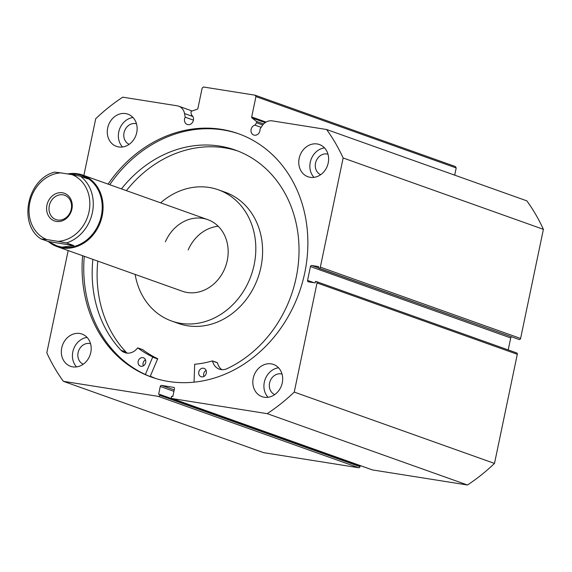 <?xml version="1.0" encoding="UTF-8"?>
<svg xmlns="http://www.w3.org/2000/svg" width="572" height="572" viewBox="0 0 572 572"><rect width="100%" height="100%" fill="white"/><g stroke="black" fill="none" stroke-linecap="round" stroke-linejoin="round"><path stroke-width="0.86" d="M194.065 382.167L194.68 364.257A110.174 94.337 -70.4 0 0 212.319 360.932L212.57 361.089A13.085 11.204 -70.4 0 0 219.283 369.126A13.085 11.204 -70.4 0 0 226.862 368.761A118.397 101.38 -70.4 0 0 295.846 279.122A118.397 101.38 -70.4 0 0 235.335 150.078A118.397 101.38 -70.4 0 0 121.457 188.889M203.947 376.447A4.433 3.797 109.6 0 1 203.732 373.652A4.433 3.797 109.6 0 1 206.099 370.399M206.306 373.201A4.433 3.797 109.6 0 1 201.072 376.726A4.433 3.797 109.6 0 1 198.806 371.893A4.433 3.797 109.6 0 1 204.047 368.375A4.433 3.797 109.6 0 1 206.306 373.201M143.322 365.858A4.433 3.797 109.6 0 1 143.107 363.056A4.433 3.797 109.6 0 1 145.474 359.809M145.688 362.612A4.433 3.797 109.6 0 1 140.447 366.13A4.433 3.797 109.6 0 1 138.181 361.304A4.433 3.797 109.6 0 1 143.422 357.779A4.433 3.797 109.6 0 1 145.688 362.612M237.788 150.994A118.397 101.38 -70.4 0 0 126.391 190.648M142.664 349.635L142.771 349.671A110.174 94.337 -70.4 0 0 157.686 358.694L150.15 376.562M92.879 259.366A118.397 101.38 -70.4 0 0 121.042 350.278A13.085 11.204 -70.4 0 0 124.703 352.602A13.085 11.204 -70.4 0 0 137.545 347.983L137.845 347.919A110.174 94.337 -70.4 0 0 152.753 356.935L145.352 374.51M97.812 261.118A118.397 101.38 -70.4 0 0 125.969 352.03A13.085 11.204 -70.4 0 0 127.284 353.138M121.042 350.278L125.976 352.03M212.534 361.003L217.496 362.841A13.085 11.204 -70.4 0 0 221.864 369.662M67.61 173.952A37.988 32.532 109.6 0 1 77.635 173.781A37.988 32.532 109.6 0 1 82.647 175.061A37.988 32.532 109.6 0 1 101.451 218.89A37.988 32.532 109.6 0 1 62.155 247.912A37.988 32.532 109.6 0 1 57.143 246.632L182.225 291.198A37.988 32.532 -70.4 0 0 224.567 269.004A37.988 32.532 -70.4 0 0 207.729 219.627A37.988 32.532 -70.4 0 0 165.387 241.813M135.142 274.424A69.648 59.638 -70.4 0 0 171.6 321.021L178.378 323.43A69.648 59.638 -70.4 0 0 255.999 282.754A69.648 59.638 -70.4 0 0 225.132 192.213L218.354 189.804A69.648 59.638 -70.4 0 0 160.639 202.845M171.6 321.021A69.648 59.638 -70.4 0 0 249.22 280.337A69.648 59.638 -70.4 0 0 218.354 189.804M150.314 376.19A129.165 110.603 -70.4 0 0 155.813 378.535M218.211 226.255A37.988 32.532 -70.4 0 0 188.188 249.935M320.341 267.131L520.599 338.474A1.266 1.087 109.6 0 1 519.269 339.539L319.012 268.197A1.266 1.087 -70.4 0 0 320.341 267.131L343.143 157.986A188.681 161.561 -70.4 0 0 326.583 129.501L272.158 120.871A11.311 9.681 -70.4 0 0 262.119 125.861L260.01 129.065A5.191 4.447 109.6 0 1 259.917 130.838A5.191 4.447 109.6 0 1 253.761 135.028A5.191 4.447 109.6 0 1 251.094 129.436A5.191 4.447 109.6 0 1 254.99 125.139L256.542 122.773A1.015 0.865 -70.4 0 0 256.399 121.393L251.995 117.946A1.015 0.865 109.6 0 1 251.687 116.974L255.941 96.596L255.119 95.195L203.482 87.001L202.152 88.067L197.898 108.437A1.015 0.865 109.6 0 1 197.211 109.259L191.692 111.125A1.015 0.865 -70.4 0 0 190.998 112.377L191.498 115.065A5.191 4.447 -70.4 0 1 193.407 120.284A5.191 4.447 -70.4 0 1 187.251 124.474A5.191 4.447 -70.4 0 1 184.584 118.883A5.191 4.447 -70.4 0 1 185.214 117.196L184.534 113.549A11.311 9.681 109.6 0 0 178.65 106.177A11.311 9.681 109.6 0 0 177.163 105.799L122.737 97.168A188.681 161.561 -70.4 0 0 95.71 118.74L83.855 175.49M239.175 133.977A129.229 110.653 -70.4 0 0 109.76 184.72M82.597 255.698A129.229 110.653 -70.4 0 0 151.609 377.141A129.229 110.653 -70.4 0 0 304.762 272.823A129.229 110.653 -70.4 0 0 238.345 133.676A129.229 110.653 -70.4 0 0 108.094 184.127M253.232 378.249A17.096 14.636 -70.4 0 0 262.012 396.653A17.096 14.636 -70.4 0 0 282.275 382.854A17.096 14.636 -70.4 0 0 273.488 364.45A17.096 14.636 -70.4 0 0 253.232 378.249M278.55 367.782A17.096 14.636 -70.4 0 0 264.321 382.203A17.096 14.636 -70.4 0 0 268.046 397.275M61.74 347.869A17.096 14.636 -70.4 0 0 70.52 366.28A17.096 14.636 -70.4 0 0 90.784 352.481A17.096 14.636 -70.4 0 0 81.996 334.069A17.096 14.636 -70.4 0 0 61.74 347.869M87.058 337.408A17.096 14.636 -70.4 0 0 72.83 351.823A17.096 14.636 -70.4 0 0 76.555 366.895M299.17 158.344A17.096 14.636 -70.4 0 0 307.958 176.748A17.096 14.636 -70.4 0 0 328.214 162.948A17.096 14.636 -70.4 0 0 319.433 144.544A17.096 14.636 -70.4 0 0 299.17 158.344M324.488 147.876A17.096 14.636 -70.4 0 0 310.26 162.291A17.096 14.636 -70.4 0 0 313.985 177.363M107.679 127.964A17.096 14.636 -70.4 0 0 116.466 146.375A17.096 14.636 -70.4 0 0 136.722 132.568A17.096 14.636 -70.4 0 0 127.942 114.164A17.096 14.636 -70.4 0 0 107.679 127.964M132.997 117.496A17.096 14.636 -70.4 0 0 118.769 131.917A17.096 14.636 -70.4 0 0 122.494 146.99M129.193 144.301A10.889 9.324 109.6 0 1 124.038 132.754A10.889 9.324 109.6 0 1 136.494 123.809M320.685 174.682A10.889 9.324 109.6 0 1 315.529 163.127A10.889 9.324 109.6 0 1 327.985 154.19M83.247 364.207A10.889 9.324 109.6 0 1 78.099 352.659A10.889 9.324 109.6 0 1 90.548 343.722M274.739 394.587A10.889 9.324 109.6 0 1 269.591 383.033A10.889 9.324 109.6 0 1 282.039 374.095M68.175 250.565L46.811 352.831A188.681 161.561 -70.4 0 0 63.37 381.317L158.408 396.396A1.266 1.087 -70.4 0 0 159.745 395.331L360.002 466.673L360.181 465.808L159.924 394.466L159.745 395.331M173.917 391.341L160.26 386.472L158.637 394.258L159.924 394.466M160.26 386.472A1.266 1.087 109.6 0 1 161.597 385.414L174.217 389.904M173.967 387.437L161.597 385.414M173.645 387.323A1.266 1.087 109.6 0 1 174.46 388.724L172.837 396.51L171.543 396.303L171.364 397.168A1.266 1.087 -70.4 0 0 172.179 398.577L267.217 413.656A188.681 161.561 -70.4 0 0 294.244 392.085L317.038 282.94A1.266 1.087 -70.4 0 0 316.223 281.538L315.472 281.417L315.158 282.897L308.387 281.824A1.266 1.087 109.6 0 1 307.564 280.416L314.021 282.718M511.511 336.922A1.266 1.087 -70.4 0 0 510.71 337.923L310.453 266.581L307.564 280.416M310.453 266.581A1.266 1.087 109.6 0 1 311.79 265.515L318.304 267.839M319.012 268.197L318.261 268.075L318.568 266.595L311.79 265.515M326.583 129.501L526.833 200.851A188.681 161.561 109.6 0 1 543.4 229.336L520.599 338.474M318.261 268.075L519.269 339.539M508.208 349.921L510.71 337.923M516.48 352.881A1.266 1.087 109.6 0 1 517.295 354.29L317.038 282.94M172.179 398.577L372.436 469.919L467.474 484.999A188.681 161.561 109.6 0 0 494.494 463.427L517.295 354.29M360.002 466.673A1.266 1.087 109.6 0 1 358.665 467.739L158.408 396.396M63.37 381.317L263.628 452.659L358.665 467.739M255.119 95.195L455.376 166.538L456.191 167.946L255.941 96.596M454.69 175.146L456.191 167.946M494.494 463.427L294.244 392.085M343.143 157.986L543.4 229.336M267.217 413.656L467.474 484.999M84.263 256.292A129.229 110.653 -70.4 0 0 152.438 377.434M150.293 376.247A129.229 110.653 -70.4 0 0 155.019 378.285M193.436 120.127L185.214 117.196M261.147 127.334L254.99 125.139M62.412 192.785A14.686 12.577 -70.4 0 0 46.94 205.133A14.686 12.577 -70.4 0 0 56.428 221.443A14.686 12.577 -70.4 0 0 71.9 209.095A14.686 12.577 -70.4 0 0 62.412 192.785M57.65 220.027A12.92 11.061 109.6 0 1 55.949 219.591A12.92 11.061 109.6 0 1 49.549 204.69A12.92 11.061 109.6 0 1 62.913 194.823A12.92 11.061 109.6 0 1 64.615 195.252A12.92 11.061 109.6 0 1 71.014 210.16A12.92 11.061 109.6 0 1 57.65 220.027M82.003 175.504A37.359 31.989 109.6 0 1 82.125 175.547A37.359 31.989 109.6 0 1 100.622 218.647A37.359 31.989 109.6 0 1 61.976 247.183A37.359 31.989 109.6 0 1 57.05 245.924A37.359 31.989 109.6 0 1 56.943 245.888M57.143 246.632A37.988 32.532 109.6 0 1 48.37 241.57M66.466 242.936A37.359 31.989 -70.4 0 0 92.385 212.591A37.359 31.989 -70.4 0 0 80.409 176.226L72.008 174.646A34.828 29.816 109.6 0 1 89.003 211.812A34.828 29.816 109.6 0 1 58.065 241.363L66.466 242.936L73.867 245.574L61.976 247.183L56.821 245.846L48.291 241.52L40.776 238.824C17.861 223.759 27.384 178.85 54.719 172.079M80.409 176.226L87.802 178.857L81.896 175.468L77.199 174.288L68.018 174.017M73.867 245.574L48.291 241.52M58.065 241.363L46.832 239.582A34.828 29.816 109.6 0 1 29.837 202.424A34.828 29.816 109.6 0 1 60.775 172.866L54.833 172.172M40.898 238.882L46.832 239.582M72.008 174.646L60.775 172.866M152.853 357.257L157.779 359.016M152.753 356.935L157.686 358.694M137.845 347.919L142.771 349.671M212.57 361.089L217.496 362.841M262.748 124.982L256.542 122.773M251.687 116.974L266.052 122.093M192.878 116.524L184.534 113.549M256.399 121.393L263.635 123.967M265.186 122.644L251.995 117.946M137.795 347.89L142.721 349.649M212.441 360.932L217.367 362.691M172.015 398.534L372.272 469.877M516.645 352.924L316.387 281.581M192.12 110.982L178.65 106.177M207.729 219.627L82.647 175.061"/></g></svg>
